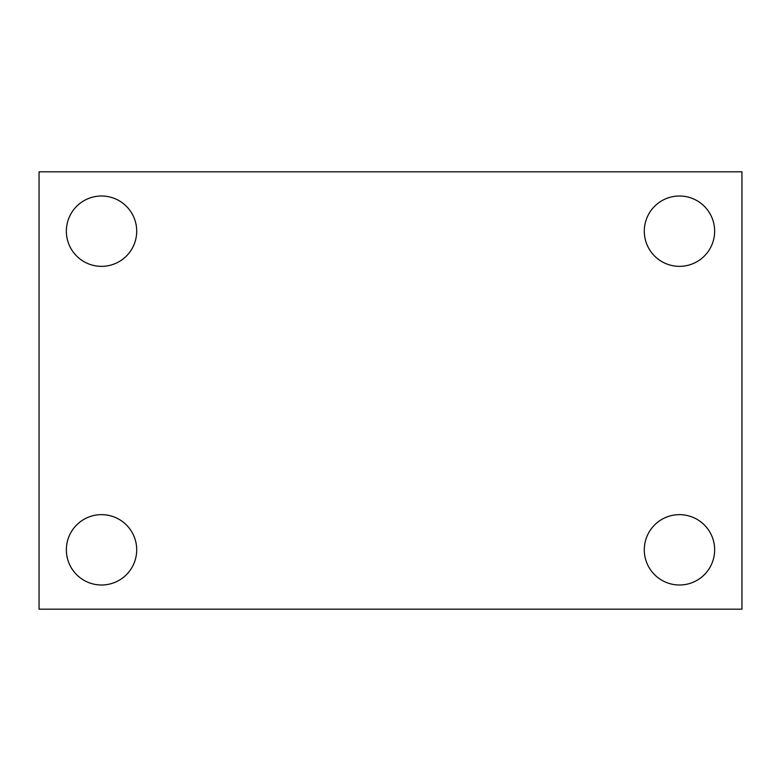 <?xml version="1.0" encoding="UTF-8"?>
<svg xmlns="http://www.w3.org/2000/svg" width="781" height="781" viewBox="0 0 781 781"><rect width="100%" height="100%" fill="white"/><g stroke="black" fill="none" stroke-linecap="round" stroke-linejoin="round"><path stroke-width="1.17" d="M39.05 609.18L39.05 171.82L741.95 171.82L741.95 609.18L39.05 609.18M101.53 584.998A35.174 35.174 0 0 0 136.704 549.824A35.174 35.174 0 0 0 101.53 514.65A35.174 35.174 0 0 0 66.356 549.824A35.174 35.174 0 0 0 101.53 584.998M679.47 584.998A35.174 35.174 0 0 0 714.644 549.824A35.174 35.174 0 0 0 679.47 514.65A35.174 35.174 0 0 0 644.296 549.824A35.174 35.174 0 0 0 679.47 584.998M679.47 266.35A35.174 35.174 0 0 0 714.644 231.176A35.174 35.174 0 0 0 679.47 196.002A35.174 35.174 0 0 0 644.296 231.176A35.174 35.174 0 0 0 679.47 266.35M101.53 266.35A35.174 35.174 0 0 0 136.704 231.176A35.174 35.174 0 0 0 101.53 196.002A35.174 35.174 0 0 0 66.356 231.176A35.174 35.174 0 0 0 101.53 266.35"/></g></svg>
